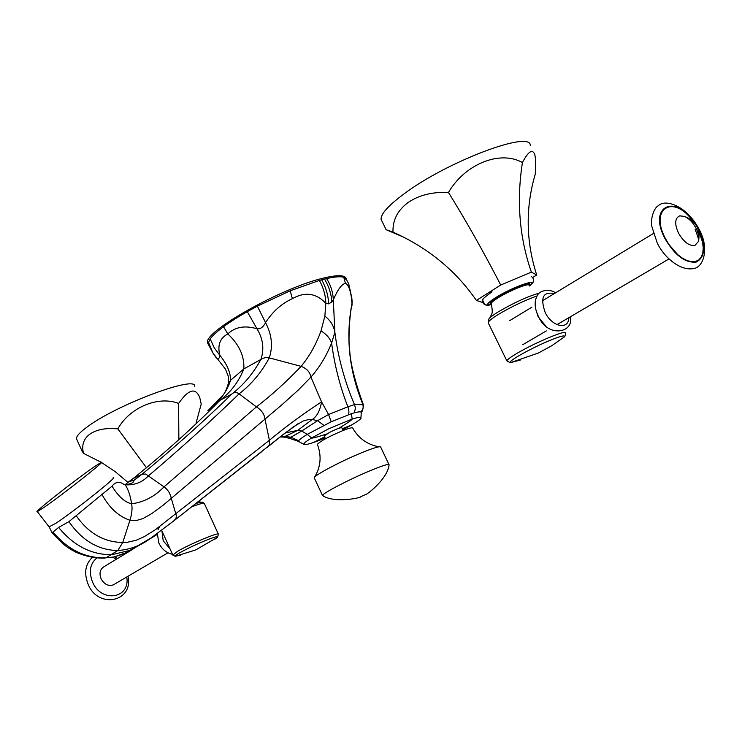<?xml version="1.0" encoding="UTF-8"?>
<svg xmlns="http://www.w3.org/2000/svg" width="742" height="742" viewBox="0 0 742 742"><rect width="100%" height="100%" fill="white"/><g stroke="black" fill="none" stroke-linecap="round" stroke-linejoin="round"><path stroke-width="1.11" d="M51.606 531.495L52.228 532.691L58.627 527.441L68.923 521.654L112.033 486.168C115.437 481.836 119.323 481.206 123.673 484.276L124.916 484.489C130.75 484.257 133.783 482.847 134.014 480.25L128.83 481.669L125.389 484.535M93.956 466.968L101.32 462.285C107.163 459.539 62.411 494.84 43.954 507.463L37.332 511.637C32.054 513.909 75.304 479.833 93.956 466.968M208.465 344.752L207.556 342.85C203.039 331.962 282.238 287.339 323.976 277.972C337.721 274.726 345.132 274.967 346.208 278.704M210.227 346.607L208.057 343.926L210.144 338.89C212.629 335.532 217.091 331.479 223.518 326.74C229.51 322.288 237.431 317.251 247.281 311.64L256.964 328.789C260.377 329.216 263.243 327.166 265.543 322.649C272.574 311.631 281.515 303.645 292.357 298.674C304.962 291.523 316.111 293.071 325.803 303.302C325.692 295.696 323.558 288.072 319.403 280.43L290.196 290.799L257.381 306.149L247.281 311.64M346.783 280.114L343.759 277.258C340.411 276.321 334.679 276.766 326.582 278.584C330.765 285.113 333 292.209 333.306 299.879C337.656 289.668 341.7 284.149 345.438 283.314C348.888 285.002 351.077 291.699 351.996 303.404L351.968 305.518C349.64 312.03 348.035 342.35 349.714 350.641C350.493 363.877 355.047 381.917 363.385 404.761M210.144 338.89L214.327 347.952L219.873 355.335C217.276 345.234 219.929 338.102 227.831 333.937C235.186 326.916 244.897 325.2 256.964 328.789C263.058 338.816 264.384 348.981 260.943 359.295C253.291 373.356 243.645 384.894 231.996 393.919C234.073 392.101 236.448 392.064 239.119 393.826L256.417 406.885C272.091 394.763 286.978 381.258 301.085 366.363C309.238 356.679 315.879 344.872 320.998 330.941C326.322 334.085 329.856 338.102 331.6 343.008C334.586 365.398 340.012 386.665 347.877 406.792L354.472 404.575L362.949 404.668L363.237 407.905L361.317 411.773M208.363 342.043L212.935 353.025L215.941 357.375M216.404 357.876L216.701 358.182C218.64 359.1 219.697 358.154 219.873 355.335C227.024 364.192 230.595 372.503 230.567 380.266L243.83 368.922C244.535 356.197 239.202 344.538 227.831 333.937L223.518 326.74M351.884 298.247L351.996 303.404C345.503 337.313 349.148 371.065 362.949 404.668L363.413 404.844C362.986 409.779 362.3 412.079 361.335 411.717M343.759 277.258L345.438 283.314M257.381 306.149L265.543 322.649C271.85 334.586 273.093 346.328 269.281 357.885L301.085 366.363C306.641 368.384 309.933 371.946 310.944 377.066C319.459 367.448 326.341 356.095 331.6 343.008L334.874 332.388L333.306 299.879L331.86 301.975L328.623 303.868L325.803 303.302L324.866 316.138C330.487 320.433 333.817 325.849 334.874 332.388C338.055 357.273 344.585 381.342 354.472 404.575L355.474 408.063L354.324 412.812C358.961 411.587 361.271 411.532 361.252 412.645L360.927 418.043M331.86 301.975C331.322 293.906 328.864 286.273 324.504 279.075L319.403 280.43M290.196 290.799L292.357 298.674M228.462 383.289L230.567 380.266C227.043 391.303 220.105 400.884 209.763 409.018L219.984 400.318C230.864 392.128 238.813 381.666 243.83 368.922L262.965 358.284L265.859 357.551L269.281 357.885C261.416 372.428 251.362 384.412 239.119 393.826C210.96 421.122 180.825 448.391 148.715 475.622C142.279 482.374 134.45 485.426 125.24 484.767L123.673 484.276M299.007 441.87L298.636 440.72C299.657 439.366 302.532 437.251 307.253 434.376L311.612 437.975C306.761 440.924 304.146 442.946 303.775 444.059L306.4 444.449M303.812 444.282L298.377 441.351L289.297 438.234L290.892 437.177L284.937 436.472L282.609 436.982M354.324 412.812L351.439 413.665L352.153 419.026L358.516 417.319L360.974 417.857C361.716 418.423 358.507 420.853 351.365 425.138L342.248 428.681M351.439 413.665L331.238 421.771L307.253 434.376L301.744 431.019L290.892 437.177L298.636 440.72M326.628 434.014C316.936 437.186 311.928 438.503 311.612 437.975L328.65 428.83L352.153 419.026C352.357 419.62 347.942 422.699 338.909 428.273M112.033 486.168C118.349 496.444 124.869 502.315 131.594 503.79C143.735 502.278 154.54 496.639 163.991 486.873L256.417 406.885C261.527 410.048 264.384 414.157 264.996 419.23L269.402 440.275C285.29 427.012 302.68 414.212 321.555 401.858L328.576 414.509L347.877 406.792C349.092 410.512 349.222 413.155 348.258 414.732M128.83 481.669L133.996 477.885C165.791 452.147 194.45 426.298 219.984 400.318L231.996 393.919C204.031 421.122 174.027 447.918 141.982 474.286L134.014 480.25M289.389 438.262L283.398 437.057M331.238 421.771L328.576 414.509L317.604 420.658L301.744 431.019L297.718 430.379L284.937 436.472L280.68 436.556M124.916 484.489L125.24 484.767C128.31 489.525 130.434 495.86 131.594 503.79C132.521 508.242 131.974 513.733 129.943 520.244L136.667 520.43L142.993 518.556L151.906 513.483L163.129 505.237L281.886 404.807L298.33 390.014L310.944 377.066L321.555 401.858C320.025 410.66 316.908 416.55 312.215 419.518L317.604 420.658L323.79 425.314M292.125 427.605L303.144 421.02L307.958 419.703L312.215 419.518L297.718 430.379L285.123 432.994M76.38 515.95C88.688 533.415 104.14 542.254 122.755 542.476L127.429 542.254L136.148 540.259L144.18 536.689L155.356 529.714L269.402 440.275L269.522 444.764L267.203 447.37L284.418 433.551M101.765 494.163C109.278 507.834 118.664 516.534 129.943 520.244L122.755 542.476L117.802 550.527C130.351 549.581 141.425 545.398 151.025 537.987L174.648 520.225L261.963 451.507M146.703 540.89L130.675 550.221L111.782 554.719C91.396 554.821 73.671 545.732 58.627 527.441M51.996 532.645L57.561 538.488M135.359 547.633L123.831 553.875L114.082 556.945L105.865 557.845L117.802 550.527C98.389 550.221 82.102 540.593 68.923 521.654M322.482 495.535C335.013 503.818 362.263 497.474 360.844 496.676L365.222 494.664C364.916 496.25 387.389 479.722 389.096 464.9L389.114 464.844C388.975 463.602 382.649 465.559 370.156 470.706C349.473 479.276 322.306 493.439 322.501 495.489L323.317 495.906M380.748 447.055C379.978 445.979 373.616 447.871 361.66 452.731C341.505 460.94 315.081 474.88 314.311 477.616L314.423 478.228M378.921 446.805C367.262 444.579 358.534 438.337 352.756 428.097C352.543 427.225 349.092 428.125 342.396 430.777C328.456 436.76 320.108 441.295 317.372 444.365L317.474 444.616M343.101 430.49L341.839 427.809C340.634 427.411 336.46 428.978 329.318 432.521L324.217 436.073M81.453 449.782L83.558 453.39C81.416 445.46 83.447 439.088 89.652 434.265C96.469 429.535 105.874 427.735 117.848 428.867C129.674 407.395 158.315 395.486 178.618 403.435C188.542 389.17 195.591 387.222 199.756 397.582L201.23 403.982L196.259 422.393M194.71 386.619C197.641 374.395 115.817 404.882 86.564 427.411C79.793 432.438 76.417 436.166 76.435 438.587L77.047 439.95M146.628 467.905L117.848 428.867M127.902 482.356L115.335 471.745L101.506 462.498M101.209 462.322L83.558 453.39M178.859 439.097L178.618 403.435M214.911 539.184L217.517 537.273C218.445 536.076 215.839 536.605 209.708 538.868C198.596 543.209 188.533 547.884 179.508 552.911C176.234 554.831 174.806 555.953 175.233 556.296L180.575 555.081M519.688 355.242C512.351 359.555 509.207 362.059 510.246 362.745L520.865 359.87L510.246 362.745L506.869 360.872C507.176 359.647 510.626 357.097 517.202 353.229C534.926 342.711 566.86 329.337 565.274 333.047C566.86 329.337 534.926 342.711 517.202 353.229C510.626 357.097 507.176 359.647 506.869 360.872L488.171 322.724L488.885 318.995C489.97 317.446 493.031 315.109 498.067 311.983C513.538 302.922 527.256 296.615 539.239 293.081C527.256 296.615 513.538 302.922 498.067 311.983C493.031 315.109 489.97 317.446 488.885 318.995L488.171 322.724L506.869 360.872L510.246 362.745L538.386 353.007L551.677 345.781L564.096 337.109C565.33 335.551 563.466 335.56 558.513 337.137C546.613 341.357 533.674 347.395 519.688 355.242C512.351 359.555 509.207 362.059 510.246 362.745L538.386 353.007L551.677 345.781L564.096 337.109C565.33 335.551 563.466 335.56 558.513 337.137C546.613 341.357 533.674 347.395 519.688 355.242M132.874 549.21L104.01 566.721C100.049 569.207 99.057 573.176 101.023 578.639C104.195 584.353 108.286 586.43 113.303 584.881L114.398 584.242M530.317 145.682C531.652 129.507 445.933 161.941 403.407 194.358C388.149 205.766 380.711 214.095 381.091 219.335L382.139 221.496M403.806 237.236L386.109 229.677L393 232.116C392.518 220.457 397.378 210.719 407.581 202.9C418.442 195.257 432.076 191.77 448.483 192.447C465.067 163.936 500.034 149.949 522.424 162.535C528.406 151.266 532.533 148.623 534.797 154.614C535.733 158.658 535.872 165.197 535.232 174.24C525.392 207.667 525.883 241.243 536.698 274.994L531.374 272.119L500.72 285.021L476.373 300.427L482.959 302.606M532.765 277.443L536.698 274.994M500.72 285.021C483.895 252.391 466.477 221.533 448.483 192.447M393 232.116C428.023 247.791 455.811 270.561 476.373 300.427M531.374 272.119C519.409 237.551 516.423 201.017 522.424 162.535M694.911 245.454C689.133 246.094 683.66 241.966 678.485 233.071C674.413 223.889 674.821 218.148 679.728 215.848L684.541 216.404C689.049 218.463 692.88 222.405 696.015 228.221C698.528 233.285 699.363 237.672 698.51 241.373L694.911 245.454M113.146 477.709C119.258 475.316 74.729 510.839 56.077 523.175L49.074 526.848M326.582 278.584L324.504 279.075M328.623 303.868C328.335 295.706 326.026 287.683 321.713 279.799M212.935 353.025L225.42 369.043L228.267 376.213L228.499 382.974C224.093 397.526 221.96 394.93 216.08 402.387L208.363 410.252M320.998 330.941L324.866 316.138M207.825 410.78L209.763 409.018M133.235 478.451L141.982 474.286L145.729 474.055L163.991 486.873C167.831 489.534 170.27 493.384 171.319 498.438L176.392 515.848L175.947 518.584L173.758 520.903M151.108 537.931L174.908 520.003L284.733 433.3L298.729 423.2M53.127 532.144C67.81 549.729 85.386 558.299 105.865 557.845L114.045 556.945M103.546 558.105L105.114 558.077C95.18 558.42 85.209 556.352 75.192 551.862C65.75 546.78 63.209 544.535 52.228 532.691M353.146 424.081L342.785 429.813M324.588 436.88L313.439 442.529M172.867 555.099L177.394 551.427C189.544 544.164 220.161 531.402 218.408 534.296L217.517 537.273L195.675 549.961L175.233 556.296L172.738 554.84L161.663 530.326M196.25 503.262L202.343 502.148L204.263 503.364M218.296 534.045L204.43 503.679C204.235 502.612 199.988 503.67 191.696 506.832M491.176 303.738C488.644 303.58 490.527 301.484 496.815 297.44C510.023 288.972 533.702 279.929 528.953 285.113C533.702 279.929 510.023 288.972 496.815 297.44C490.527 301.484 488.644 303.58 491.176 303.738M498.188 314.543C491.714 318.559 488.375 321.286 488.171 322.724C488.375 321.286 491.714 318.559 498.188 314.543C511.238 306.789 524.149 300.603 536.93 295.993C524.149 300.603 511.238 306.789 498.188 314.543M529.027 285.336C529.695 282.452 509.003 290.855 497.697 298.08C493.476 300.751 491.297 302.578 491.158 303.58L490.62 303.422L491.139 303.552C493.606 314.821 491.13 313.708 491.371 314.923L489.581 318.151L491.371 314.923C491.13 313.708 493.606 314.821 491.158 303.58L491.139 303.552C491.297 302.578 493.476 300.751 497.697 298.08C509.003 290.855 529.695 282.452 529.027 285.336M495.248 297.885C486.678 303.497 485.435 305.713 491.529 304.526C485.435 305.713 486.678 303.497 495.248 297.885C512.286 286.968 541.057 276.933 529.361 285.893C541.057 276.933 512.286 286.968 495.248 297.885M116.29 559.273L112.803 557.205M97.044 557.798C90.107 563.428 88.576 571.442 92.462 581.849C101.107 603.329 130.509 598.72 126.771 576.979M164.928 537.56L166.764 541.614M161.951 530.957L163.203 540.825L169.955 548.69M697.016 226.783L698.38 229.278C705.976 246.279 705.29 257.196 696.302 262.028C685.32 263.271 674.877 255.452 664.971 238.572C647.265 205.404 676.463 192.883 695.421 224.158M698.37 230.159L702.581 242.235L703.221 247.837L702.822 252.781L701.385 256.815L698.983 259.746L695.727 261.416L691.757 261.722L687.287 260.655L682.529 258.253L677.715 254.627L668.913 244.47L665.379 238.46C649.046 208.001 673.931 193.857 693.028 221.394M546.01 326.304L538.154 316.825L535.882 309.711M568.891 317.659C568.567 330.45 551.872 326.888 545.147 312.354C540.074 297.644 543.107 291.402 554.255 293.609M51.959 532.617L49.315 527.163L37.332 511.637M207.556 342.85L212.898 352.942M352.153 300.241L352.014 305.287M351.727 297.477L348.703 283.843L346.783 280.161M361.224 412.311L361.308 411.81M283.463 437.047L280.096 437.019M298.748 423.19L281.988 435.508M114.082 556.945L125.806 552.771L151.025 537.987M325.126 438.021L315.869 441.675C307.568 444.569 303.534 445.367 303.775 444.059M380.748 447.222L388.956 464.501M317.372 444.365C321.805 456.033 320.785 467.117 314.311 477.616M314.237 477.82L322.501 495.489M325.469 438.754L324.152 435.944M82.418 451.943L76.435 438.587M198.327 501.62L200.609 502.102M489.432 305.064L487.642 305.231M487.225 305.212L486.557 305.157M485.88 305.027L485.416 304.888M484.832 304.637L482.773 300.491C481.104 300.352 484.174 297.449 492.002 291.801M531.198 276.386C534.871 279.094 534.277 282.294 529.408 285.976L530.79 284.845M533.09 282.285L533.34 281.802M564.096 337.109C565.237 336.274 565.627 334.92 565.274 333.047C565.627 334.92 565.237 336.274 564.096 337.109M127.995 576.265C133.82 601.929 97.851 609.358 88.057 584.056C83.809 573.074 85.274 564.133 92.462 557.214M114.954 556.76L117.486 558.541M167.98 552.809L113.303 584.881M157.109 534.509L148.048 540.009M172.487 554.293C166.431 553.013 161.895 549.266 158.881 543.051L157.221 533.034M159.502 526.746L157.953 529.844M386.109 229.677L381.091 219.335M483.023 299.629C482.003 303.163 483.793 305.018 488.403 305.194M668.987 258.949L556.964 324.653M546.335 330.886L522.804 344.687M653.387 233.489L542.448 300.779M531.921 307.16L509.698 320.637M699.047 229.204C686.183 204.94 664.73 198.828 658.377 205.729C653.758 207.677 650.27 220.012 651.782 226.264L657.171 242.801C663.348 256.38 679.18 270.691 692.833 268.697C704.371 267.871 709.278 246.863 699.075 229.269M684.541 216.404C695.959 221.051 700.615 229.371 698.51 241.373C697.471 239.573 701.301 245.528 695.161 229.426M555.48 292.877C551.927 289.593 541.372 289.037 537.681 294.815C534.147 300.705 534.323 307.772 538.228 316.036C547.921 338.946 574.67 332.231 570.144 316.927"/></g></svg>
